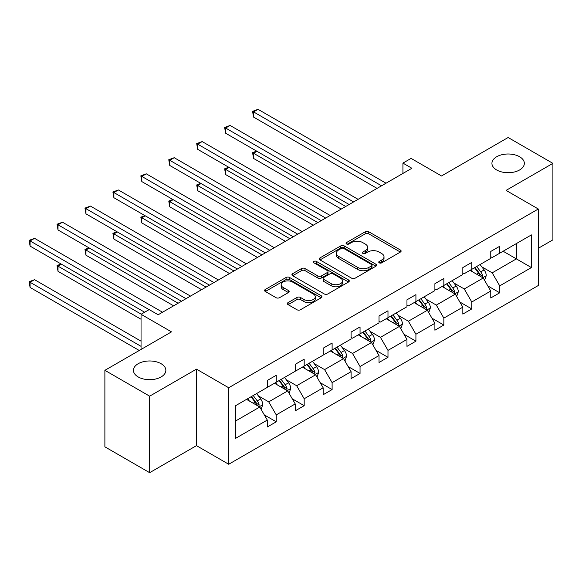 <?xml version="1.0" encoding="UTF-8"?>
<svg xmlns="http://www.w3.org/2000/svg" width="582" height="582" viewBox="0 0 582 582"><rect width="100%" height="100%" fill="white"/><g stroke="black" fill="none" stroke-linecap="round" stroke-linejoin="round"><path stroke-width="0.87" d="M161.105 363.714A16.209 9.356 0 0 0 143.441 361.684A16.209 9.356 0 0 0 133.438 370.327A16.209 9.356 0 0 0 138.189 376.947A16.209 9.356 0 0 0 155.845 378.977A16.209 9.356 0 0 0 165.855 370.327A16.209 9.356 0 0 0 161.105 363.714M519.595 156.74A16.209 9.356 0 0 0 501.931 154.717A16.209 9.356 0 0 0 491.928 163.36A16.209 9.356 0 0 0 496.672 169.973A16.209 9.356 0 0 0 514.335 172.003A16.209 9.356 0 0 0 524.338 163.36A16.209 9.356 0 0 0 519.595 156.74M379.26 262.846A1.739 1.004 0 0 0 381.719 262.846L400.394 252.057A2.488 1.433 0 0 0 401.122 251.046A2.488 1.433 0 0 0 400.394 250.034L368.755 231.767A2.488 1.433 0 0 0 365.241 231.767L346.566 242.548A1.739 1.004 0 0 0 346.057 243.254A1.739 1.004 0 0 0 346.566 243.967A1.739 1.004 0 0 0 349.025 243.967L351.441 242.57A7.952 4.591 0 0 1 362.695 242.57L365.329 244.098A7.952 4.591 0 0 1 367.657 247.343A7.952 4.591 0 0 1 365.329 250.587L362.913 251.984A1.739 1.004 0 0 0 362.404 252.697A1.739 1.004 0 0 0 362.913 253.403A1.739 1.004 0 0 0 365.372 253.403L367.788 252.006A7.952 4.591 0 0 1 379.035 252.006L381.676 253.534A7.952 4.591 0 0 1 384.004 256.778A7.952 4.591 0 0 1 381.676 260.023L379.26 261.42A1.739 1.004 0 0 0 378.751 262.133A1.739 1.004 0 0 0 379.26 262.846L379.26 261.42M538.306 248.288L552.9 239.864L552.9 163.36L508.137 137.512L441.52 175.968L411.081 158.399L402.933 163.098L402.933 173.436M149.647 472.679L196.469 445.645L196.469 369.141L149.647 396.175L149.647 472.679L104.884 446.831L104.884 370.327L171.494 331.871L141.048 314.295L141.048 349.447M149.647 396.175L104.884 370.327M288.083 302.596A2.488 1.433 0 0 0 287.355 303.608A2.488 1.433 0 0 0 288.083 304.626L296.958 309.748A2.488 1.433 0 0 0 300.472 309.748L321.213 297.773A2.488 1.433 0 0 0 321.941 296.762A2.488 1.433 0 0 0 321.213 295.743L289.574 277.483A2.488 1.433 0 0 0 286.06 277.483L265.319 289.458A2.488 1.433 0 0 0 264.592 290.469A2.488 1.433 0 0 0 265.319 291.487L276.043 297.671A2.488 1.433 0 0 0 279.556 297.671L288.432 292.55A2.488 1.433 0 0 0 289.159 291.531A2.488 1.433 0 0 0 288.432 290.52L283.114 287.45A6.649 3.841 0 0 1 281.164 284.736A6.649 3.841 0 0 1 285.275 281.186A6.649 3.841 0 0 1 292.52 282.023L313.349 294.048A6.649 3.841 0 0 1 315.291 296.762A6.649 3.841 0 0 1 311.188 300.305A6.649 3.841 0 0 1 303.942 299.475L300.472 297.467A2.488 1.433 0 0 0 296.958 297.467L288.083 302.596L288.083 304.626M141.048 314.295L149.196 309.595L158.151 314.76L411.889 168.271L402.933 163.098M196.469 369.141L228.704 387.75L538.306 209.003L538.306 285.507L228.704 464.254L228.704 387.75M552.9 163.36L506.078 190.394L538.306 209.003M351.615 278.189A2.488 1.433 0 0 0 355.136 278.189L375.877 266.214A2.488 1.433 0 0 0 376.605 265.203A2.488 1.433 0 0 0 375.877 264.184L344.238 245.924A2.488 1.433 0 0 0 340.725 245.924L319.984 257.899A2.488 1.433 0 0 0 319.256 258.91A2.488 1.433 0 0 0 319.984 259.921L351.615 278.189M314.615 263.217A1.739 1.004 0 0 1 316.375 263.464L316.375 261.398L348.545 279.964A2.488 1.433 0 0 1 349.273 280.982A2.488 1.433 0 0 1 348.545 281.994L327.804 293.968A2.488 1.433 0 0 1 324.29 293.968L292.651 275.708L292.651 273.678A2.488 1.433 0 0 0 291.924 274.689A2.488 1.433 0 0 0 292.651 275.708M292.651 273.678L301.527 268.549A2.488 1.433 0 0 1 305.041 268.549L317.874 275.955A2.488 1.433 0 0 0 321.388 275.955L327.273 272.558A2.488 1.433 0 0 0 328.001 271.547A2.488 1.433 0 0 0 327.273 270.528L313.916 262.817A1.739 1.004 0 0 1 313.407 262.104A1.739 1.004 0 0 1 314.484 261.18A1.739 1.004 0 0 1 316.375 261.398M235.601 405.683L267.291 387.386L267.291 380.461L276.246 375.295L276.246 382.221L295.227 371.258L295.227 364.332L304.182 359.167L304.182 366.093L323.163 355.129L323.163 348.203L332.111 343.038L332.111 349.964L351.092 339.008L351.092 332.082L360.047 326.909L360.047 333.835L379.028 322.879L379.028 315.953L387.983 310.781L387.983 317.707L406.964 306.75L406.964 299.825L415.919 294.652L415.919 301.578L434.899 290.622L434.899 283.696L443.848 278.523L443.848 285.456L462.828 274.493L462.828 267.567L471.784 262.402L471.784 269.328L490.764 258.364L490.764 251.439L499.72 246.273L499.72 253.199L531.41 234.902L531.41 267.567L499.72 285.864L499.72 292.797L490.764 297.962L490.764 291.036L471.784 301.993L471.784 308.918L462.828 314.091L462.828 307.165L443.848 318.121L443.848 325.047L434.899 330.22L434.899 323.294L415.919 334.25L415.919 341.176L406.964 346.348L406.964 339.422L387.983 350.379L387.983 357.304L379.028 362.477L379.028 355.544L360.047 366.507L360.047 373.433L351.092 378.598L351.092 371.672L332.111 382.636L332.111 389.562L323.163 394.727L323.163 387.801L304.182 398.757L304.182 405.69L295.227 410.856L295.227 403.93L276.246 414.886L276.246 421.812L267.291 426.984L267.291 420.058L235.601 438.355L235.601 405.683M274.457 383.254L287.704 390.9L268.724 401.864L258.357 395.876M268.724 401.864L276.246 414.886M287.704 390.9L295.227 403.93M267.291 385.735L268.724 386.564L276.246 382.221M302.385 367.126L315.64 374.779L296.66 385.735L286.293 379.748M296.66 385.735L304.182 398.757M315.64 374.779L323.163 387.801M295.227 369.606L296.66 370.436L304.182 366.093M330.321 350.997L343.576 358.65L324.596 369.606L314.229 363.626M324.596 369.606L332.111 382.636M343.576 358.65L351.092 371.672M323.163 353.478L324.596 354.307L332.111 349.964M358.257 334.868L371.505 342.522L352.525 353.478L342.165 347.498M352.525 353.478L360.047 366.507M371.505 342.522L379.028 355.544M351.092 337.349L352.525 338.178L360.047 333.835M386.193 318.74L399.441 326.393L380.461 337.349L370.094 331.369M380.461 337.349L387.983 350.379M399.441 326.393L406.964 339.422M379.028 321.22L380.461 322.05L387.983 317.707M414.122 302.618L427.377 310.264L408.397 321.22L398.03 315.24M408.397 321.22L415.919 334.25M427.377 310.264L434.899 323.294M406.964 305.099L408.397 305.921L415.919 301.578M442.058 286.49L455.313 294.136L436.325 305.099L425.966 299.112M436.325 305.099L443.848 318.121M455.313 294.136L462.828 307.165M434.899 288.97L436.325 289.792L443.848 285.456M469.994 270.361L483.242 278.007L464.261 288.97L453.902 282.983M464.261 288.97L471.784 301.993M483.242 278.007L490.764 291.036M462.828 272.842L464.261 273.671L471.784 269.328M503.117 251.235L516.372 258.881L492.197 272.842L481.831 266.854M492.197 272.842L499.72 285.864M531.41 267.567L516.372 258.881L516.372 243.582L531.41 234.902M196.469 445.645L228.704 464.254M490.764 256.713L492.197 257.542L499.72 253.199M235.601 420.99L259.768 407.029L246.521 399.383M259.768 407.029L267.291 420.058M487.811 285.922L499.72 292.797M459.875 302.043L471.784 308.918M431.939 318.172L443.848 325.047M404.01 334.301L415.919 341.176M376.074 350.429L387.983 357.304M348.138 366.558L360.047 373.433M320.209 382.687L332.111 389.562M292.273 398.816L304.182 405.69M264.337 414.937L276.246 421.812M379.951 263.086L381.676 262.096A7.952 4.591 0 0 0 384.004 258.845L384.004 256.778M367.657 247.343L367.657 249.409A7.952 4.591 0 0 1 365.329 252.653L363.605 253.65M400.358 252.079L368.755 233.833A2.488 1.433 0 0 0 365.241 233.833L347.258 244.214M375.841 266.236L344.238 247.99A2.488 1.433 0 0 0 340.725 247.99L320.013 259.943M371.483 265.909A1.739 1.004 0 0 0 371.993 265.203A1.739 1.004 0 0 0 371.483 264.49L343.707 248.456A1.739 1.004 0 0 0 341.248 248.456L338.702 249.933A7.952 4.591 0 0 0 336.367 253.177A7.952 4.591 0 0 0 338.702 256.422L357.683 267.385A7.952 4.591 0 0 0 368.93 267.385L371.483 265.909L371.483 267.982A1.739 1.004 0 0 0 371.993 267.269L371.993 265.203M336.367 253.177L336.367 255.243A7.952 4.591 0 0 0 338.702 258.488L338.702 256.422M371.483 267.982L368.93 269.451A7.952 4.591 0 0 1 357.683 269.451L338.702 258.488M292.681 275.723L301.527 270.615L301.527 268.549M328.001 271.547L328.001 273.613A2.488 1.433 0 0 1 327.273 274.624L321.388 278.029A2.488 1.433 0 0 1 317.874 278.029L305.041 270.615A2.488 1.433 0 0 0 301.527 270.615M316.375 263.464L348.509 282.015M331.187 283.645A6.649 3.841 0 0 0 338.433 284.474A6.649 3.841 0 0 0 342.536 280.931A6.649 3.841 0 0 0 340.586 278.218L333.253 273.977A2.488 1.433 0 0 0 329.739 273.977L323.847 277.381A2.488 1.433 0 0 0 323.119 278.392A2.488 1.433 0 0 0 323.847 279.411L331.187 283.645L331.187 285.711A6.649 3.841 0 0 0 338.433 286.548A6.649 3.841 0 0 0 342.536 282.998L342.536 280.931M323.119 278.392L323.119 280.459A2.488 1.433 0 0 0 323.847 281.477L323.847 279.411M331.187 285.711L323.847 281.477M315.291 296.762L315.291 298.828A6.649 3.841 0 0 1 311.188 302.378A6.649 3.841 0 0 1 303.942 301.541L300.472 299.541A2.488 1.433 0 0 0 296.958 299.541L288.112 304.641M281.164 284.736L281.164 286.802A6.649 3.841 0 0 0 283.114 289.516L283.114 287.45M288.396 292.571L283.114 289.516M321.177 297.795L289.574 279.549A2.488 1.433 0 0 0 286.06 279.549L265.348 291.502M484.602 280.364L486.254 275.613A6.708 3.878 -120 0 0 484.108 269.895L480.092 264.534M472.882 272.027L471.136 269.699M256.96 151.298L253.556 153.262L253.556 158.428L341.241 209.054M482.252 277.439L482.631 275.897A6.708 3.878 -120 0 0 480.71 271.859L476.687 266.498M475.007 267.465L479.43 273.373A3.419 1.972 60 0 1 480.055 274.413L482.631 275.897M474.541 267.735L478.557 273.103A6.708 3.878 60 0 1 480.23 276.268M253.556 158.428L252.573 152.688L345.723 206.472M252.573 152.688L256.567 151.065M381.537 185.796L253.556 111.904L258.037 109.321L386.012 183.206M377.056 188.379L253.556 117.077L253.556 111.904L252.573 111.337L258.037 109.321M253.556 117.077L252.573 111.337M456.674 296.493L458.318 291.742A6.708 3.878 -120 0 0 456.179 286.024L452.156 280.655M444.946 288.155L443.2 285.827M229.024 167.42L225.627 169.384L225.627 174.556L313.312 225.183M454.316 293.568L454.695 292.026A6.708 3.878 -120 0 0 452.774 287.988L448.751 282.619M447.071 283.594L451.494 289.501A3.419 1.972 60 0 1 452.119 290.534L454.695 292.026M446.605 283.863L450.628 289.232A6.708 3.878 60 0 1 452.294 292.397M225.627 174.556L224.637 168.816L317.787 222.6M224.637 168.816L228.631 167.194M428.738 312.621L430.382 307.863A6.708 3.878 -120 0 0 428.243 302.153L424.22 296.784M417.01 304.284L415.272 301.956M201.096 183.548L197.691 185.513L197.691 190.685L285.376 241.312M426.388 309.697L426.759 308.154A6.708 3.878 -120 0 0 424.838 304.117L420.822 298.748M419.135 299.723L423.565 305.63A3.419 1.972 60 0 1 424.183 306.663L426.759 308.154M418.669 299.992L422.692 305.354A6.708 3.878 60 0 1 424.365 308.525M197.691 190.685L196.701 184.945L289.851 238.722M196.701 184.945L200.695 183.323M353.601 201.918L225.627 128.033L230.101 125.45L358.076 199.335M349.127 204.508L225.627 133.205L225.627 128.033L224.637 127.465L230.101 125.45M225.627 133.205L224.637 127.465M325.665 218.046L197.691 144.161L202.165 141.579L330.147 215.464M321.191 220.629L197.691 149.327L197.691 144.161L196.701 143.594L202.165 141.579M197.691 149.327L196.701 143.594M400.802 328.75L402.446 323.992A6.708 3.878 -120 0 0 400.307 318.281L396.284 312.912M389.074 320.406L387.336 318.085M173.16 199.677L169.755 201.641L169.755 206.814L257.44 257.44M398.452 325.818L398.823 324.283A6.708 3.878 -120 0 0 396.902 320.245L392.886 314.877M391.206 315.851L395.629 321.751A3.419 1.972 60 0 1 396.247 322.792L398.823 324.283M390.733 316.121L394.756 321.482A6.708 3.878 60 0 1 396.429 324.654M169.755 206.814L168.773 201.074L261.922 254.851M168.773 201.074L172.767 199.451M297.729 234.175L169.755 160.29L174.229 157.707L302.211 231.592M293.255 236.758L169.755 165.455L169.755 160.29L168.773 159.723L174.229 157.707M169.755 165.455L168.773 159.723M372.866 344.879L374.517 340.121A6.708 3.878 -120 0 0 372.371 334.41L368.355 329.041M361.146 336.534L359.4 334.206M145.224 215.806L141.819 217.77L141.819 222.935L229.512 273.562M370.516 341.947L370.894 340.405A6.708 3.878 -120 0 0 368.973 336.374L364.95 331.005M363.27 331.973L367.693 337.88A3.419 1.972 60 0 1 368.319 338.92L370.894 340.405M362.804 332.242L366.82 337.611A6.708 3.878 60 0 1 368.493 340.783M141.819 222.935L140.837 217.202L233.986 270.979M140.837 217.202L144.831 215.58M269.801 250.304L141.819 176.419L146.3 173.829L274.275 247.721M265.319 252.886L141.819 181.584L141.819 176.419L140.837 175.844L146.3 173.829M141.819 181.584L140.837 175.844M344.937 361.007L346.581 356.249A6.708 3.878 -120 0 0 344.442 350.531L340.419 345.17M333.21 352.663L331.464 350.335M117.288 231.934L113.89 233.899L113.89 239.064L201.576 289.69M342.58 358.076L342.958 356.533A6.708 3.878 -120 0 0 341.037 352.496L337.014 347.134M335.334 348.101L339.757 354.009A3.419 1.972 60 0 1 340.383 355.049L342.958 356.533M334.868 348.371L338.891 353.74A6.708 3.878 60 0 1 340.557 356.912M113.89 239.064L112.901 233.331L206.05 287.108M112.901 233.331L116.895 231.709M241.865 266.432L113.89 192.54L118.364 189.958L246.339 263.85M237.391 269.015L113.89 197.713L113.89 192.54L112.901 191.973L118.364 189.958M113.89 197.713L112.901 191.973M317.001 377.136L318.645 372.378A6.708 3.878 -120 0 0 316.506 366.66L312.483 361.298M305.274 368.792L303.535 366.464M89.359 248.063L85.954 250.027L85.954 255.192L173.64 305.819M314.651 374.204L315.022 372.662A6.708 3.878 -120 0 0 313.101 368.624L309.086 363.263M307.405 364.23L311.828 370.137A3.419 1.972 60 0 1 312.447 371.178L315.022 372.662M306.932 364.499L310.955 369.868A6.708 3.878 60 0 1 312.629 373.033M85.954 255.192L84.965 249.452L178.114 303.237M84.965 249.452L88.959 247.83M213.929 282.561L85.954 208.669L90.428 206.086L218.41 279.971M209.455 285.144L85.954 213.841L85.954 208.669L84.965 208.101L90.428 206.086M85.954 213.841L84.965 208.101M289.065 393.257L290.716 388.507A6.708 3.878 -120 0 0 288.57 382.789L284.554 377.427M277.338 384.92L275.599 382.592M61.423 264.184L58.018 266.156L58.018 271.321L141.048 319.256M286.715 390.333L287.093 388.791A6.708 3.878 -120 0 0 285.165 384.753L281.15 379.391M279.469 380.359L283.892 386.266A3.419 1.972 60 0 1 284.511 387.306L287.093 388.791M279.004 380.628L283.019 385.997A6.708 3.878 60 0 1 284.693 389.162M58.018 271.321L57.036 265.581L141.23 314.193M57.036 265.581L61.03 263.959M185.993 298.682L58.018 224.798L62.492 222.215L190.474 296.1M181.519 301.272L58.018 229.97L58.018 224.798L57.036 224.23L62.492 222.215M58.018 229.97L57.036 224.23M261.129 409.386L262.78 404.636A6.708 3.878 -120 0 0 260.634 398.917L256.618 393.548M249.409 401.049L247.663 398.721M141.048 341.176L34.564 279.695L30.082 282.277L30.082 287.45L139.258 350.48M258.779 406.462L259.157 404.919A6.708 3.878 -120 0 0 257.237 400.882L253.214 395.513M251.533 396.488L255.956 402.395A3.419 1.972 60 0 1 256.582 403.428L259.157 404.919M251.068 396.757L255.083 402.126A6.708 3.878 60 0 1 256.757 405.29M30.082 287.45L29.1 281.71L141.048 346.348M29.1 281.71L34.564 279.695M149.108 309.646L30.082 240.926L34.564 238.344L162.538 312.228M144.634 312.228L30.082 246.099L30.082 240.926L29.1 240.359L34.564 238.344M30.082 246.099L29.1 240.359M381.676 262.096L381.676 260.023M362.913 253.403L362.913 251.984M365.329 252.653L365.329 250.587M346.566 243.967L346.566 242.548M365.241 233.833L365.241 231.767M368.755 233.833L368.755 231.767M400.394 252.057L400.394 250.034M319.984 259.921L319.984 257.899M340.725 247.99L340.725 245.924M344.238 247.99L344.238 245.924M375.877 266.214L375.877 264.184M357.683 269.451L357.683 267.385M368.93 269.451L368.93 267.385M305.041 270.615L305.041 268.549M317.874 278.029L317.874 275.955M321.388 278.029L321.388 275.955M327.273 274.624L327.273 272.558M348.545 281.994L348.545 279.964M296.958 299.541L296.958 297.467M300.472 299.541L300.472 297.467M303.942 301.541L303.942 299.475M288.432 292.55L288.432 290.52M265.319 291.487L265.319 289.458M286.06 279.549L286.06 277.483M289.574 279.549L289.574 277.483M321.213 297.773L321.213 295.743M482.762 277.73L486.21 275.744M480.71 271.859L484.108 269.895M476.651 274.202L478.557 273.103M454.826 293.859L458.274 291.866M452.774 287.988L456.179 286.024M448.715 290.331L450.628 289.232M426.89 309.988L430.338 307.994M424.838 304.117L428.243 302.153M420.779 306.459L422.692 305.354M398.961 326.116L402.402 324.123M396.902 320.245L400.307 318.281M392.85 322.588L394.756 321.482M371.025 342.238L374.473 340.252M368.973 336.374L372.371 334.41M364.914 338.717L366.82 337.611M343.089 358.367L346.537 356.38M341.037 352.496L344.442 350.531M336.978 354.838L338.891 353.74M315.153 374.495L318.601 372.509M313.101 368.624L316.506 366.66M309.049 370.967L310.955 369.868M287.224 390.624L290.665 388.631M285.165 384.753L288.57 382.789M281.113 387.095L283.019 385.997M259.288 406.753L262.737 404.759M257.237 400.882L260.634 398.917M253.177 403.224L255.083 402.126"/></g></svg>
